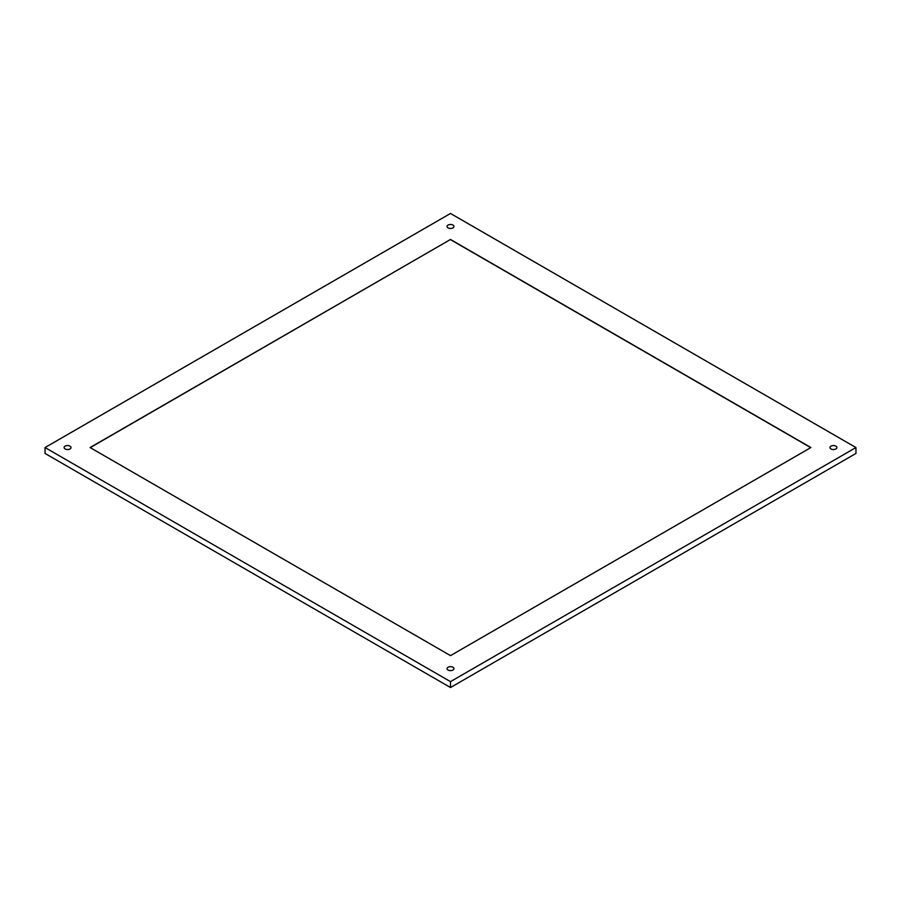 <?xml version="1.0" encoding="UTF-8"?>
<svg xmlns="http://www.w3.org/2000/svg" width="901" height="901" viewBox="0 0 901 901"><rect width="100%" height="100%" fill="white"/><g stroke="black" fill="none" stroke-linecap="round" stroke-linejoin="round"><path stroke-width="1.35" d="M450.5 213.469L45.05 447.549L450.5 681.64L855.95 447.549L450.5 213.469M835.869 446.141A3.446 1.993 0 0 0 832.107 445.713A3.446 1.993 0 0 0 829.979 447.549A3.446 1.993 0 0 0 830.981 448.957A3.446 1.993 0 0 0 834.743 449.396A3.446 1.993 0 0 0 836.871 447.549A3.446 1.993 0 0 0 835.869 446.141M452.944 667.224A3.446 1.993 0 0 0 449.182 666.796A3.446 1.993 0 0 0 447.054 668.632A3.446 1.993 0 0 0 448.056 670.04A3.446 1.993 0 0 0 451.818 670.468A3.446 1.993 0 0 0 453.946 668.632A3.446 1.993 0 0 0 452.944 667.224M70.019 446.141A3.446 1.993 0 0 0 66.257 445.713A3.446 1.993 0 0 0 64.129 447.549A3.446 1.993 0 0 0 65.131 448.957A3.446 1.993 0 0 0 68.893 449.396A3.446 1.993 0 0 0 71.021 447.549A3.446 1.993 0 0 0 70.019 446.141M452.944 225.059A3.446 1.993 0 0 0 449.182 224.631A3.446 1.993 0 0 0 447.054 226.478A3.446 1.993 0 0 0 448.056 227.885A3.446 1.993 0 0 0 451.818 228.313A3.446 1.993 0 0 0 453.946 226.478A3.446 1.993 0 0 0 452.944 225.059M450.5 239.475L90.1 447.549L450.5 655.624L810.9 447.549L450.5 239.475L90.246 447.639M855.95 447.549L855.95 453.451L450.5 687.531L45.05 453.451L45.05 447.549M450.5 681.64L450.5 687.531M810.754 447.639L450.5 239.655"/></g></svg>
